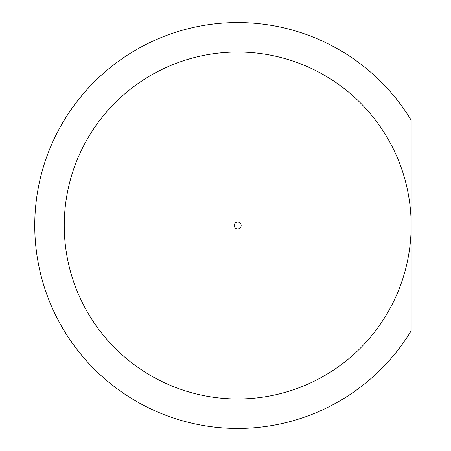<?xml version="1.0" encoding="UTF-8"?>
<svg xmlns="http://www.w3.org/2000/svg" width="451" height="451" viewBox="0 0 451 451"><rect width="100%" height="100%" fill="white"/><g stroke="black" fill="none" stroke-linecap="round" stroke-linejoin="round"><path stroke-width="0.68" d="M237.7 52.04A173.46 173.46 0 0 1 411.16 225.5A173.46 173.46 0 0 1 237.7 398.96A173.46 173.46 0 0 1 64.239 225.5A173.46 173.46 0 0 1 237.7 52.04A173.46 173.46 0 0 0 64.239 225.5A173.46 173.46 0 0 0 237.7 398.96M237.7 428.45A202.95 202.95 0 0 0 411.16 330.854L411.16 120.146A202.95 202.95 0 0 0 34.75 225.5A202.95 202.95 0 0 0 237.7 428.45M237.7 228.967A3.467 3.467 0 0 0 241.167 225.5A3.467 3.467 0 0 0 237.7 222.033A3.467 3.467 0 0 0 234.232 225.5A3.467 3.467 0 0 0 237.7 228.967"/></g></svg>

